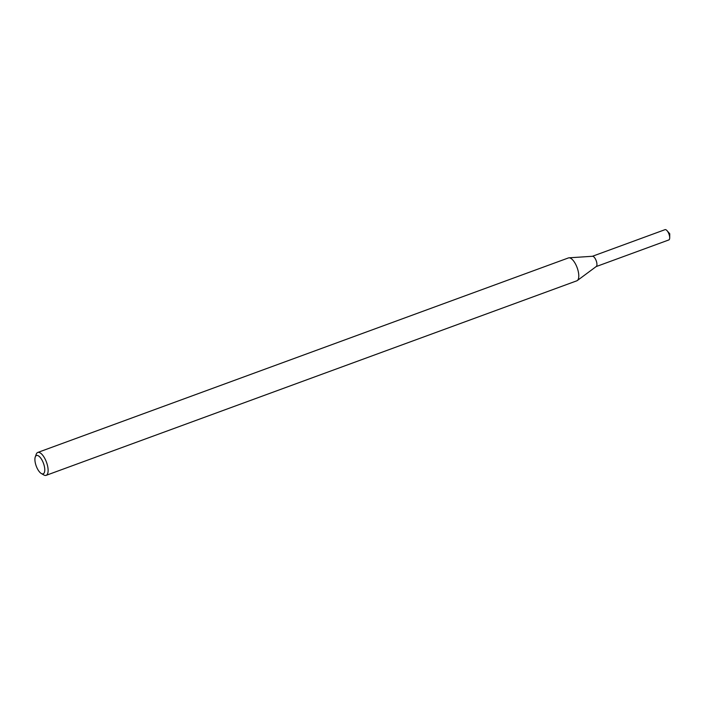 <?xml version="1.0" encoding="UTF-8"?>
<svg xmlns="http://www.w3.org/2000/svg" width="705" height="705" viewBox="0 0 705 705"><rect width="100%" height="100%" fill="white"/><g stroke="black" fill="none" stroke-linecap="round" stroke-linejoin="round"><path stroke-width="1.06" d="M35.25 456.999L36.202 454.311A12.188 4.838 69.9 0 1 37.753 452.46L568.415 257.933A12.188 4.838 69.9 0 1 568.97 257.818L592.526 256.276A5.481 2.177 69.9 0 1 596.139 260.559A5.481 2.177 69.9 0 1 596.386 266.402A5.481 2.177 69.9 0 1 596.271 266.499L577.307 280.546A12.188 4.838 69.9 0 1 576.805 280.819L46.142 475.337A12.188 4.838 69.9 0 1 43.763 474.932L41.295 473.496A9.747 3.869 69.9 0 1 36.211 466.005A9.747 3.869 69.9 0 1 35.25 456.999A9.747 3.869 69.9 0 1 42.265 460.568A9.747 3.869 69.9 0 1 43.798 473.425A9.747 3.869 69.9 0 1 41.295 473.496M568.97 257.818A12.188 4.838 69.9 0 1 577.016 267.336A12.188 4.838 69.9 0 1 577.554 280.326A12.188 4.838 69.9 0 1 577.307 280.546M37.753 452.46A12.188 4.838 69.9 0 1 46.089 461.202A12.188 4.838 69.9 0 1 46.891 474.853A12.188 4.838 69.9 0 1 46.142 475.337M592.394 256.285L665.026 229.663A5.481 2.177 69.9 0 1 667.071 230.702A5.481 2.177 69.9 0 1 669.697 237.841A5.481 2.177 69.9 0 1 669.133 239.735A5.481 2.177 69.9 0 1 668.798 239.956L596.166 266.578M592.27 256.329A5.481 2.177 69.9 0 1 596.025 260.268A5.481 2.177 69.9 0 1 596.386 266.402A5.481 2.177 69.9 0 1 596.051 266.622M669.697 237.841L669.75 233.769L667.071 230.702"/></g></svg>

